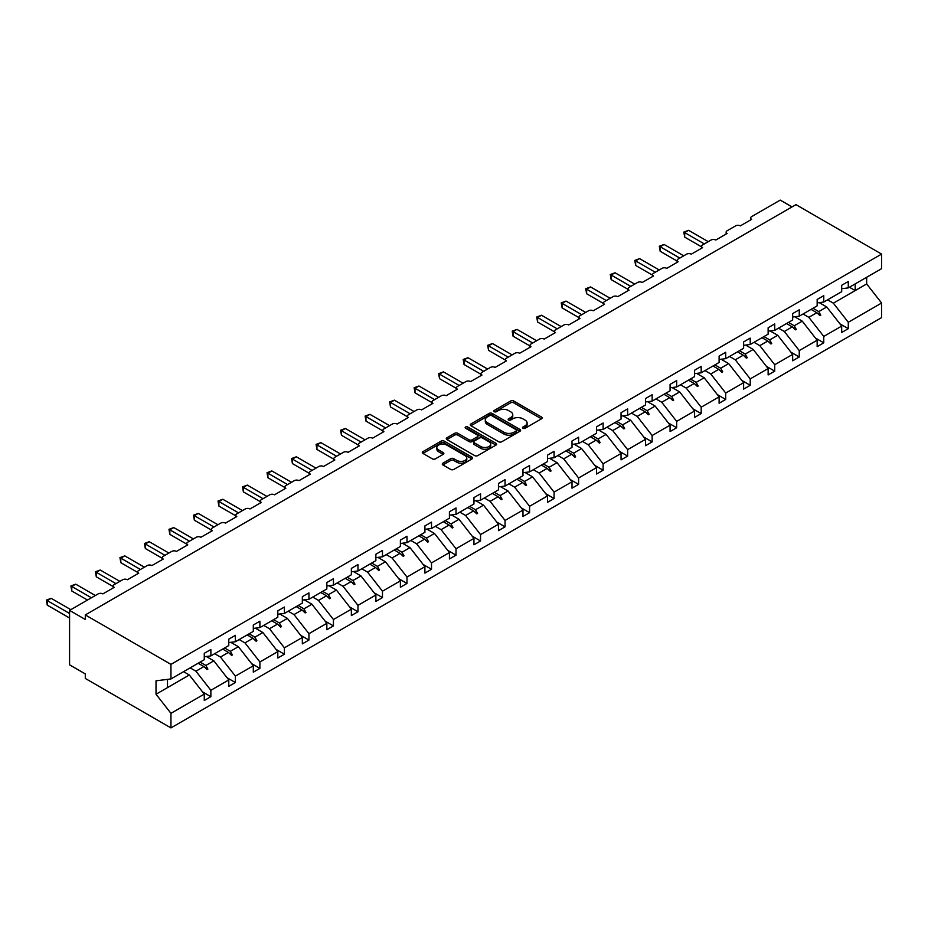 <?xml version="1.0" encoding="UTF-8"?>
<svg xmlns="http://www.w3.org/2000/svg" width="928" height="928" viewBox="0 0 928 928"><rect width="100%" height="100%" fill="white"/><g stroke="black" fill="none" stroke-linecap="round" stroke-linejoin="round"><path stroke-width="1.39" d="M522.94 428.272A1.531 0.882 0 0 0 525.097 428.272L541.488 418.818A2.181 1.264 0 0 0 542.126 417.925A2.181 1.264 0 0 0 541.488 417.032L513.718 401A2.181 1.264 0 0 0 510.632 401L494.241 410.466A1.531 0.882 0 0 0 493.8 411.092A1.531 0.882 0 0 0 494.241 411.707A1.531 0.882 0 0 0 496.41 411.707L498.522 410.489A6.983 4.025 0 0 1 508.393 410.489L510.713 411.823A6.983 4.025 0 0 1 512.755 414.677A6.983 4.025 0 0 1 510.713 417.519L508.59 418.748A1.531 0.882 0 0 0 508.15 419.375A1.531 0.882 0 0 0 508.59 419.99A1.531 0.882 0 0 0 510.748 419.99L512.871 418.772A6.983 4.025 0 0 1 522.742 418.772L525.062 420.106A6.983 4.025 0 0 1 527.104 422.959A6.983 4.025 0 0 1 525.062 425.801L522.94 427.031A1.531 0.882 0 0 0 522.487 427.657A1.531 0.882 0 0 0 522.94 428.272L522.94 427.031M442.911 463.165A2.181 1.264 0 0 0 442.273 464.058A2.181 1.264 0 0 0 442.911 464.951L450.706 469.44A2.181 1.264 0 0 0 453.792 469.44L471.992 458.931A2.181 1.264 0 0 0 472.63 458.049A2.181 1.264 0 0 0 471.992 457.156L444.222 441.125A2.181 1.264 0 0 0 441.136 441.125L422.936 451.634A2.181 1.264 0 0 0 422.298 452.528A2.181 1.264 0 0 0 422.936 453.409L432.355 458.85A2.181 1.264 0 0 0 435.429 458.85L443.224 454.349A2.181 1.264 0 0 0 443.862 453.456A2.181 1.264 0 0 0 443.224 452.574L438.561 449.871A5.835 3.364 0 0 1 436.844 447.493A5.835 3.364 0 0 1 440.452 444.384A5.835 3.364 0 0 1 446.809 445.115L465.09 455.66A5.835 3.364 0 0 1 466.796 458.049A5.835 3.364 0 0 1 463.2 461.158A5.835 3.364 0 0 1 456.843 460.427L453.792 458.664A2.181 1.264 0 0 0 450.706 458.664L442.911 463.165L442.911 464.951M841.684 288.712L848.285 287.889L881.6 268.656L881.6 254.086L795.946 204.636L85.295 614.928L85.295 619.475L69.577 610.392L98.182 593.885A3.329 1.926 180 0 1 102.892 593.885L114.214 587.354A3.329 1.926 0 0 1 113.239 585.986A3.329 1.926 0 0 1 114.214 584.628L122.693 579.733A3.329 1.926 180 0 1 127.414 579.733L138.724 573.191A3.329 1.926 0 0 1 137.75 571.834A3.329 1.926 0 0 1 138.724 570.476L147.216 565.57A3.329 1.926 180 0 1 151.925 565.57L163.247 559.039A3.329 1.926 0 0 1 162.272 557.682A3.329 1.926 0 0 1 163.247 556.324L171.726 551.418A3.329 1.926 180 0 1 176.448 551.418L187.758 544.887A3.329 1.926 0 0 1 186.783 543.53A3.329 1.926 0 0 1 187.758 542.161L196.249 537.266A3.329 1.926 180 0 1 200.958 537.266L212.28 530.735A3.329 1.926 0 0 1 211.306 529.378A3.329 1.926 0 0 1 212.28 528.009L220.76 523.114A3.329 1.926 180 0 1 225.481 523.114L236.791 516.583A3.329 1.926 0 0 1 235.816 515.214A3.329 1.926 0 0 1 236.791 513.857L245.282 508.962A3.329 1.926 180 0 1 249.992 508.962L261.313 502.419A3.329 1.926 0 0 1 260.327 501.062A3.329 1.926 0 0 1 261.313 499.705L269.793 494.798A3.329 1.926 180 0 1 274.514 494.798L285.824 488.267A3.329 1.926 0 0 1 284.85 486.91A3.329 1.926 0 0 1 285.824 485.553L294.315 480.646A3.329 1.926 180 0 1 299.025 480.646L310.346 474.115A3.329 1.926 0 0 1 309.36 472.758A3.329 1.926 0 0 1 310.346 471.389L318.826 466.494A3.329 1.926 180 0 1 323.547 466.494L334.857 459.963A3.329 1.926 0 0 1 333.883 458.606A3.329 1.926 0 0 1 334.857 457.237L343.348 452.342A3.329 1.926 180 0 1 348.058 452.342L359.368 445.811A3.329 1.926 0 0 1 358.394 444.442A3.329 1.926 0 0 1 359.368 443.085L367.859 438.19A3.329 1.926 180 0 1 372.569 438.19L383.89 431.648A3.329 1.926 0 0 1 382.916 430.29A3.329 1.926 0 0 1 383.89 428.933L392.382 424.026A3.329 1.926 180 0 1 397.091 424.026L408.401 417.496A3.329 1.926 0 0 1 407.427 416.138A3.329 1.926 0 0 1 408.401 414.781L416.892 409.874A3.329 1.926 180 0 1 421.602 409.874L432.924 403.344A3.329 1.926 0 0 1 431.949 401.986A3.329 1.926 0 0 1 432.924 400.618L441.403 395.722A3.329 1.926 180 0 1 446.124 395.722L457.434 389.192A3.329 1.926 0 0 1 456.46 387.834A3.329 1.926 0 0 1 457.434 386.466L465.926 381.57A3.329 1.926 180 0 1 470.635 381.57L481.957 375.04A3.329 1.926 0 0 1 480.982 373.671A3.329 1.926 0 0 1 481.957 372.314L490.436 367.418A3.329 1.926 180 0 1 495.158 367.418L506.468 360.888A3.329 1.926 0 0 1 505.493 359.519A3.329 1.926 0 0 1 506.468 358.162L514.959 353.255A3.329 1.926 180 0 1 519.668 353.255L530.99 346.724A3.329 1.926 0 0 1 530.016 345.367A3.329 1.926 0 0 1 530.99 344.01L539.47 339.103A3.329 1.926 180 0 1 544.191 339.103L555.501 332.572A3.329 1.926 0 0 1 554.526 331.215A3.329 1.926 0 0 1 555.501 329.846L563.992 324.951A3.329 1.926 180 0 1 568.702 324.951L580.023 318.42A3.329 1.926 0 0 1 579.037 317.063A3.329 1.926 0 0 1 580.023 315.694L588.503 310.799A3.329 1.926 180 0 1 593.224 310.799L604.534 304.268A3.329 1.926 0 0 1 603.56 302.899A3.329 1.926 0 0 1 604.534 301.542L613.025 296.647A3.329 1.926 180 0 1 617.735 296.647L629.056 290.116A3.329 1.926 0 0 1 628.07 288.747A3.329 1.926 0 0 1 629.056 287.39L637.536 282.483A3.329 1.926 180 0 1 642.257 282.483L653.567 275.952A3.329 1.926 0 0 1 652.593 274.595A3.329 1.926 0 0 1 653.567 273.238L662.058 268.331A3.329 1.926 180 0 1 666.768 268.331L678.09 261.8A3.329 1.926 0 0 1 677.104 260.443A3.329 1.926 0 0 1 678.09 259.074L686.569 254.179A3.329 1.926 180 0 1 691.29 254.179L702.6 247.648A3.329 1.926 0 0 1 701.626 246.291A3.329 1.926 0 0 1 702.6 244.922L711.092 240.027A3.329 1.926 180 0 1 715.801 240.027L727.111 233.496A3.329 1.926 0 0 1 726.137 232.128A3.329 1.926 0 0 1 727.111 230.77L735.602 225.875A3.329 1.926 180 0 1 740.312 225.875L751.634 219.344A3.329 1.926 0 0 1 750.659 217.976A3.329 1.926 0 0 1 751.634 216.618L780.239 200.1L792.025 206.909M881.6 254.086L170.949 664.378L85.295 614.928M498.684 441.751A2.181 1.264 0 0 0 501.77 441.751L519.97 431.242A2.181 1.264 0 0 0 520.608 430.348A2.181 1.264 0 0 0 519.97 429.455L492.2 413.424A2.181 1.264 0 0 0 489.114 413.424L470.914 423.934A2.181 1.264 0 0 0 470.276 424.827A2.181 1.264 0 0 0 470.914 425.72L498.684 441.751M466.204 428.608A1.531 0.882 0 0 1 467.747 428.817L495.946 445.104L477.781 455.602A2.181 1.264 0 0 1 474.695 455.602L446.925 439.57L454.72 435.104L454.72 433.283L446.925 437.784A2.181 1.264 0 0 0 446.287 438.677A2.181 1.264 0 0 0 446.925 439.57L446.925 437.784M454.72 435.104A2.181 1.264 0 0 1 457.806 435.104L457.806 433.283A2.181 1.264 0 0 0 454.72 433.283M457.806 433.283L469.058 439.791A2.181 1.264 0 0 0 472.143 439.791L477.317 436.81A2.181 1.264 0 0 0 477.955 435.916A2.181 1.264 0 0 0 477.317 435.023L465.589 428.26A1.531 0.882 0 0 1 465.148 427.634A1.531 0.882 0 0 1 466.088 426.822A1.531 0.882 0 0 1 467.747 427.008L495.981 443.306A2.181 1.264 0 0 1 496.619 444.199A2.181 1.264 0 0 1 495.981 445.092L495.981 443.306M170.949 664.378L170.949 678.948L204.264 659.715L204.264 653.312L210.865 649.507L210.865 655.899L204.264 656.722M202.513 691.87L210.865 696.684L210.865 690.293L228.775 679.946L213.846 660.84L206.271 656.467M190.159 667.858L195.936 671.188L210.865 690.293M210.865 655.899L228.775 645.552L228.775 639.16L235.376 635.344L235.376 641.747L228.775 642.57M227.035 677.707L235.376 682.532L235.376 676.129L253.298 665.794L238.368 646.688L230.794 642.315M214.67 653.695L220.446 657.036L235.376 676.129M235.376 641.747L253.298 631.4L253.298 625.008L259.898 621.192L259.898 627.595L253.298 628.418M251.546 663.555L259.898 668.38L259.898 661.977L277.808 651.63L262.879 632.536L255.304 628.163M239.192 639.543L244.969 642.884L259.898 661.977M259.898 627.595L277.808 617.248L277.808 610.856L284.409 607.04L284.409 613.431L277.808 614.255M276.068 649.403L284.409 654.217L284.409 647.825L302.331 637.478L287.402 618.384L279.827 614.011M263.703 625.391L269.48 628.72L284.409 647.825M284.409 613.431L302.331 603.096L302.331 596.692L308.931 592.888L308.931 599.279L302.331 600.103M300.579 635.251L308.931 640.065L308.931 633.673L326.842 623.326L311.912 604.232L304.338 599.859M288.225 611.239L294.002 614.568L308.931 633.673M308.931 599.279L326.842 588.944L326.842 582.54L333.442 578.736L333.442 585.127L326.842 585.951M325.102 621.099L333.442 625.913L333.442 619.521L351.364 609.174L336.423 590.069L328.848 585.696M312.736 597.087L318.513 600.416L333.442 619.521M333.442 585.127L351.364 574.78L351.364 568.388L357.964 564.572L357.964 570.975L351.364 571.799M349.612 606.935L357.964 611.761L357.964 605.358L375.875 595.022L360.946 575.917L353.371 571.544M337.258 582.923L343.035 586.264L357.964 605.358M357.964 570.975L375.875 560.628L375.875 554.236L382.475 550.42L382.475 556.823L375.875 557.647M374.135 592.783L382.475 597.609L382.475 591.206L400.386 580.858L385.456 561.765L377.882 557.392M361.769 568.771L367.546 572.112L382.475 591.206M382.475 556.823L400.386 546.476L400.386 540.084L406.986 536.268L406.986 542.66L400.386 543.483M398.646 578.631L406.986 583.445L406.986 577.054L424.908 566.706L409.979 547.613L402.404 543.24M386.292 554.619L392.057 557.948L406.986 577.054M406.986 542.66L424.908 532.324L424.908 525.921L431.508 522.116L431.508 528.508L424.908 529.331M423.168 564.479L431.508 569.293L431.508 562.902L449.419 552.554L434.49 533.461L426.915 529.088M410.802 540.467L416.579 543.796L431.508 562.902M431.508 528.508L449.419 518.172L449.419 511.769L456.019 507.964L456.019 514.356L449.419 515.179M447.679 550.327L456.019 555.141L456.019 548.75L473.941 538.402L459.012 519.297L451.437 514.924M435.313 526.315L441.09 529.644L456.019 548.75M456.019 514.356L473.941 504.008L473.941 497.617L480.542 493.8L480.542 500.204L473.941 501.027M472.19 536.164L480.542 540.989L480.542 534.586L498.452 524.25L483.523 505.145L475.948 500.772M459.836 512.152L465.612 515.492L480.542 534.586M480.542 500.204L498.452 489.856L498.452 483.465L505.052 479.648L505.052 486.052L498.452 486.875M496.712 522.012L505.052 526.837L505.052 520.434L522.974 510.087L508.045 490.993L500.47 486.62M484.346 498L490.123 501.34L505.052 520.434M505.052 486.052L522.974 475.704L522.974 469.313L529.575 465.496L529.575 471.888L522.974 472.712M521.223 507.86L529.575 512.674L529.575 506.282L547.485 495.935L532.556 476.841L524.981 472.468M508.869 483.848L514.646 487.177L529.575 506.282M529.575 471.888L547.485 461.552L547.485 455.149L554.086 451.344L554.086 457.736L547.485 458.56M545.745 493.708L554.086 498.522L554.086 492.13L572.008 481.783L557.078 462.689L549.504 458.316M533.38 469.696L539.156 473.025L554.086 492.13M554.086 457.736L572.008 447.4L572.008 440.997L578.608 437.192L578.608 443.584L572.008 444.408M570.256 479.556L578.608 484.37L578.608 477.978L596.518 467.631L581.589 448.526L574.014 444.152M557.902 455.544L563.679 458.873L578.608 477.978M578.608 443.584L596.518 433.237L596.518 426.845L603.119 423.029L603.119 429.432L596.518 430.256M594.778 465.392L603.119 470.218L603.119 463.814L621.041 453.479L606.112 434.374L598.537 430M582.413 441.38L588.19 444.721L603.119 463.814M603.119 429.432L621.041 419.085L621.041 412.693L627.641 408.877L627.641 415.28L621.041 416.104M619.289 451.24L627.641 456.066L627.641 449.662L645.552 439.315L630.622 420.222L623.048 415.848M606.935 427.228L612.712 430.569L627.641 449.662M627.641 415.28L645.552 404.933L645.552 398.541L652.152 394.725L652.152 401.116L645.552 401.94M643.812 437.088L652.152 441.902L652.152 435.51L670.074 425.163L655.145 406.07L647.57 401.696M631.446 413.076L637.223 416.405L652.152 435.51M652.152 401.116L670.074 390.781L670.074 384.378L676.674 380.573L676.674 386.964L670.074 387.788M668.322 422.936L676.674 427.75L676.674 421.358L694.585 411.011L679.656 391.918L672.081 387.544M655.968 398.924L661.745 402.253L676.674 421.358M676.674 386.964L694.585 376.629L694.585 370.226L701.185 366.421L701.185 372.812L694.585 373.636M692.845 408.784L701.185 413.598L701.185 407.206L719.107 396.859L704.166 377.754L696.592 373.381M680.479 384.772L686.256 388.101L701.185 407.206M701.185 372.812L719.107 362.465L719.107 356.074L725.708 352.257L725.708 358.66L719.107 359.484M717.356 394.62L725.708 399.446L725.708 393.043L743.618 382.707L728.689 363.602L721.114 359.229M705.002 370.608L710.767 373.949L725.708 393.043M725.708 358.66L743.618 348.313L743.618 341.922L750.218 338.105L750.218 344.508L743.618 345.332M741.878 380.468L750.218 385.294L750.218 378.891L768.129 368.555L753.2 349.45L745.625 345.077M729.512 356.456L735.289 359.797L750.218 378.891M750.218 344.508L768.129 334.161L768.129 327.77L774.729 323.953L774.729 330.345L768.129 331.168M766.389 366.316L774.729 371.13L774.729 364.739L792.651 354.392L777.722 335.298L770.147 330.925M754.035 342.304L759.8 345.634L774.729 364.739M774.729 330.345L792.651 320.009L792.651 313.606L799.252 309.801L799.252 316.193L792.651 317.016M790.9 352.164L799.252 356.978L799.252 350.587L817.162 340.24L802.233 321.146L794.658 316.773M778.546 328.152L784.322 331.482L799.252 350.587M799.252 316.193L817.162 305.857L817.162 299.454L823.762 295.649L823.762 302.041L817.162 302.864M815.422 338.012L823.762 342.826L823.762 336.435L841.684 326.088L841.684 332.479L848.285 328.674L848.285 322.271L881.6 303.038L881.6 317.608L170.949 727.9L85.295 678.449L85.295 673.914L69.577 664.842L69.577 610.392M803.056 314L808.833 317.33L823.762 336.435M848.285 287.889L848.285 281.486L841.684 285.302L841.684 291.694L823.762 302.041M839.933 323.849L848.285 328.674M827.579 299.837L833.356 303.178L848.285 322.271M170.949 678.948L156.02 680.804L156.02 694.237L189.335 675.004L183.558 671.663M189.335 675.004L204.264 694.098L204.264 700.501L210.865 696.684M235.376 682.532L228.775 686.337L228.775 679.946M259.898 668.38L253.298 672.185L253.298 665.794M284.409 654.217L277.808 658.033L277.808 651.63M308.931 640.065L302.331 643.881L302.331 637.478M333.442 625.913L326.842 629.729L326.842 623.326M357.964 611.761L351.364 615.566L351.364 609.174M382.475 597.609L375.875 601.414L375.875 595.022M406.986 583.445L400.386 587.262L400.386 580.858M431.508 569.293L424.908 573.11L424.908 566.706M456.019 555.141L449.419 558.958L449.419 552.554M480.542 540.989L473.941 544.794L473.941 538.402M505.052 526.837L498.452 530.642L498.452 524.25M529.575 512.674L522.974 516.49L522.974 510.087M554.086 498.522L547.485 502.338L547.485 495.935M578.608 484.37L572.008 488.186L572.008 481.783M603.119 470.218L596.518 474.022L596.518 467.631M627.641 456.066L621.041 459.87L621.041 453.479M652.152 441.902L645.552 445.718L645.552 439.315M676.674 427.75L670.074 431.566L670.074 425.163M701.185 413.598L694.585 417.414L694.585 411.011M725.708 399.446L719.107 403.251L719.107 396.859M750.218 385.294L743.618 389.099L743.618 382.707M774.729 371.13L768.129 374.947L768.129 368.555M799.252 356.978L792.651 360.795L792.651 354.392M823.762 342.826L817.162 346.643L817.162 340.24M156.02 694.237L170.949 713.33L204.264 694.098M170.949 713.33L170.949 727.9M195.936 671.188L203.928 666.571L207.083 669.552L207.872 669.1L205.854 665.457L213.846 660.84M200.077 662.128L205.854 665.457M198.151 663.242L203.928 666.571M220.446 657.036L228.439 652.419L231.594 655.4L232.383 654.948L230.376 651.305L238.368 646.688M224.599 647.976L230.376 651.305M222.662 649.09L228.439 652.419M244.969 642.884L252.961 638.267L256.116 641.236L256.905 640.784L254.887 637.153L262.879 632.536M249.11 633.812L254.887 637.153M247.184 634.926L252.961 638.267M269.48 628.72L277.472 624.115L280.627 627.084L281.416 626.632L279.409 623.001L287.402 618.384M273.632 619.66L279.409 623.001M271.695 620.774L277.472 624.115M294.002 614.568L301.994 609.951L305.15 612.932L305.938 612.48L303.92 608.838L311.912 604.232M298.143 605.508L303.92 608.838M296.218 606.622L301.994 609.951M318.513 600.416L326.505 595.799L329.66 598.78L330.449 598.328L328.431 594.686L336.423 590.069M322.666 591.356L328.431 594.686M320.728 592.47L326.505 595.799M343.035 586.264L351.028 581.647L354.183 584.628L354.96 584.176L352.953 580.534L360.946 575.917M347.176 577.204L352.953 580.534M345.251 578.318L351.028 581.647M367.546 572.112L375.538 567.495L378.694 570.465L379.482 570.012L377.464 566.382L385.456 561.765M371.687 563.041L377.464 566.382M369.762 564.154L375.538 567.495M392.057 557.948L400.049 553.343L403.216 556.313L403.993 555.86L401.986 552.23L409.979 547.613M396.21 548.889L401.986 552.23M394.284 550.002L400.049 553.343M416.579 543.796L424.572 539.18L427.727 542.161L428.516 541.708L426.497 538.066L434.49 533.461M420.72 534.737L426.497 538.066M418.795 535.85L424.572 539.18M441.09 529.644L449.082 525.028L452.249 528.009L453.026 527.556L451.02 523.914L459.012 519.297M445.243 520.585L451.02 523.914M443.317 521.698L449.082 525.028M465.612 515.492L473.605 510.876L476.76 513.857L477.549 513.404L475.53 509.762L483.523 505.145M469.754 506.433L475.53 509.762M467.828 507.546L473.605 510.876M490.123 501.34L498.116 496.724L501.282 499.693L502.06 499.241L500.053 495.61L508.045 490.993M494.276 492.269L500.053 495.61M492.339 493.383L498.116 496.724M514.646 487.177L522.638 482.572L525.793 485.541L526.582 485.089L524.564 481.458L532.556 476.841M518.787 478.117L524.564 481.458M516.861 479.231L522.638 482.572M539.156 473.025L547.149 468.408L550.304 471.389L551.093 470.937L549.086 467.294L557.078 462.689M543.309 463.965L549.086 467.294M541.372 465.079L547.149 468.408M563.679 458.873L571.671 454.256L574.826 457.237L575.615 456.785L573.597 453.142L581.589 448.526M567.82 449.813L573.597 453.142M565.894 450.927L571.671 454.256M588.19 444.721L596.182 440.104L599.337 443.085L600.126 442.633L598.119 438.99L606.112 434.374M592.342 435.661L598.119 438.99M590.405 436.775L596.182 440.104M612.712 430.569L620.704 425.952L623.86 428.922L624.648 428.469L622.63 424.838L630.622 420.222M616.853 421.498L622.63 424.838M614.928 422.611L620.704 425.952M637.223 416.405L645.215 411.8L648.37 414.77L649.159 414.317L647.141 410.686L655.145 406.07M641.376 407.346L647.141 410.686M639.438 408.459L645.215 411.8M661.745 402.253L669.738 397.636L672.893 400.618L673.682 400.165L671.663 396.523L679.656 391.918M665.886 393.194L671.663 396.523M663.961 394.307L669.738 397.636M686.256 388.101L694.248 383.484L697.404 386.466L698.192 386.013L696.174 382.371L704.166 377.754M690.409 379.042L696.174 382.371M688.472 380.155L694.248 383.484M710.767 373.949L718.771 369.332L721.926 372.314L722.703 371.861L720.696 368.219L728.689 363.602M714.92 364.89L720.696 368.219M712.994 366.003L718.771 369.332M735.289 359.797L743.282 355.18L746.437 358.162L747.226 357.698L745.207 354.067L753.2 349.45M739.43 350.726L745.207 354.067M737.505 351.84L743.282 355.18M759.8 345.634L767.792 341.028L770.959 343.998L771.736 343.546L769.73 339.915L777.722 335.298M763.953 336.574L769.73 339.915M762.027 337.688L767.792 341.028M784.322 331.482L792.315 326.865L795.47 329.846L796.259 329.394L794.24 325.751L802.233 321.146M788.464 322.422L794.24 325.751M786.538 323.536L792.315 326.865M808.833 317.33L816.826 312.713L819.992 315.694L820.77 315.242L818.763 311.599L826.755 306.982L841.684 326.088M812.986 308.27L818.763 311.599M826.755 306.982L819.18 302.609M811.049 309.384L816.826 312.713M833.356 303.178L866.671 283.945L881.6 303.038M849.422 287.228L855.198 290.568L855.198 283.898M866.671 277.275L866.671 283.945M167.492 687.613L167.492 679.377M817.51 313.351L820.77 315.242M792.988 327.503L796.259 329.394M768.477 341.666L771.736 343.546M743.954 355.818L747.226 357.698M719.444 369.97L722.703 371.861M694.921 384.122L698.192 386.013M670.41 398.274L673.682 400.165M645.888 412.438L649.159 414.317M621.377 426.59L624.648 428.469M596.855 440.742L600.126 442.633M572.344 454.894L575.615 456.785M547.822 469.046L551.093 470.937M523.311 483.21L526.582 485.089M498.8 497.362L502.06 499.241M474.278 511.514L477.549 513.404M449.767 525.666L453.026 527.556M425.244 539.818L428.516 541.708M400.734 553.981L403.993 555.86M376.211 568.133L379.482 570.012M351.7 582.285L354.96 584.176M327.178 596.437L330.449 598.328M302.667 610.589L305.938 612.48M278.145 624.753L281.416 626.632M253.634 638.905L256.905 640.784M229.112 653.057L232.383 654.948M204.601 667.209L207.872 669.1M523.543 428.492L525.062 427.622A6.983 4.025 0 0 0 527.104 424.769L527.104 422.959M512.755 414.677L512.755 416.486A6.983 4.025 0 0 1 510.713 419.34L509.205 420.21M541.453 418.83L513.718 402.822A2.181 1.264 0 0 0 510.632 402.822L494.856 411.928M519.935 431.253L492.2 415.245A2.181 1.264 0 0 0 489.114 415.245L470.948 425.732M516.107 430.975A1.531 0.882 0 0 0 516.56 430.348A1.531 0.882 0 0 0 516.107 429.722L491.736 415.651A1.531 0.882 0 0 0 489.578 415.651L487.339 416.939A6.983 4.025 0 0 0 485.298 419.792A6.983 4.025 0 0 0 487.339 422.646L503.997 432.262A6.983 4.025 0 0 0 513.88 432.262L516.107 430.975L516.107 432.784A1.531 0.882 0 0 0 516.56 432.158L516.56 430.348M485.298 419.792L485.298 421.614A6.983 4.025 0 0 0 487.339 424.456L487.339 422.646M516.107 432.784L513.88 434.072A6.983 4.025 0 0 1 503.997 434.072L487.339 424.456M457.806 435.104L469.058 441.6A2.181 1.264 0 0 0 472.143 441.6L477.317 438.619A2.181 1.264 0 0 0 477.955 437.726L477.955 435.916M480.75 446.53A5.835 3.364 0 0 0 487.107 447.261A5.835 3.364 0 0 0 490.715 444.152A5.835 3.364 0 0 0 488.998 441.774L482.56 438.051A2.181 1.264 0 0 0 479.474 438.051L474.312 441.032A2.181 1.264 0 0 0 473.674 441.925A2.181 1.264 0 0 0 474.312 442.818L480.75 446.53L480.75 448.352A5.835 3.364 0 0 0 487.107 449.082A5.835 3.364 0 0 0 490.715 445.962L490.715 444.152M473.674 441.925L473.674 443.735A2.181 1.264 0 0 0 474.312 444.628L474.312 442.818M480.75 448.352L474.312 444.628M466.796 458.049L466.796 459.859A5.835 3.364 0 0 1 463.2 462.968A5.835 3.364 0 0 1 456.843 462.237L453.792 460.485A2.181 1.264 0 0 0 450.706 460.485L442.946 464.963M436.844 447.493L436.844 449.303A5.835 3.364 0 0 0 438.561 451.692L438.561 449.871M443.201 454.372L438.561 451.692M471.969 458.954L444.222 442.934A2.181 1.264 0 0 0 441.136 442.934L422.971 453.432M683.82 232.093L684.69 232.592L684.69 237.127L683.82 232.093L688.611 230.318L684.69 232.592L704.329 243.925M684.69 237.127L701.626 246.906M688.611 230.318L708.261 241.663M659.309 246.245L660.168 246.744L660.168 251.279L659.309 246.245L664.1 244.47L660.168 246.744L679.818 258.077M660.168 251.279L677.104 261.058M664.1 244.47L683.739 255.815M634.787 260.397L635.657 260.896L635.657 265.431L634.787 260.397L639.578 258.622L635.657 260.896L655.296 272.24M635.657 265.431L652.593 275.21M639.578 258.622L659.228 269.967M610.276 274.549L611.134 275.048L611.134 279.583L610.276 274.549L615.067 272.786L611.134 275.048L630.785 286.392M611.134 279.583L628.07 289.362M615.067 272.786L634.706 284.119M585.754 288.701L586.624 289.2L586.624 293.735L585.754 288.701L590.544 286.938L586.624 289.2L606.262 300.544M586.624 293.735L603.56 303.526M590.544 286.938L610.195 298.282M561.243 302.864L562.101 303.363L562.101 307.899L561.243 302.864L566.034 301.09L562.101 303.363L581.752 314.696M562.101 307.899L579.037 317.678M566.034 301.09L585.672 312.434M536.72 317.016L537.59 317.515L537.59 322.051L536.72 317.016L541.511 315.242L537.59 317.515L557.229 328.848M537.59 322.051L554.526 331.83M541.511 315.242L561.162 326.586M512.21 331.168L513.068 331.667L513.068 336.203L512.21 331.168L517 329.394L513.068 331.667L532.718 343.012M513.068 336.203L530.016 345.982M517 329.394L536.639 340.738M487.687 345.32L488.557 345.819L488.557 350.355L487.687 345.32L492.49 343.557L488.557 345.819L508.196 357.164M488.557 350.355L505.493 360.134M492.49 343.557L512.128 354.89M463.176 359.472L464.035 359.971L464.035 364.507L463.176 359.472L467.967 357.709L464.035 359.971L483.685 371.316M464.035 364.507L480.982 374.297M467.967 357.709L487.606 369.042M438.654 373.636L439.524 374.135L439.524 378.67L438.654 373.636L443.456 371.861L439.524 374.135L459.163 385.468M439.524 378.67L456.46 388.449M443.456 371.861L463.095 383.206M414.143 387.788L415.002 388.287L415.002 392.822L414.143 387.788L418.934 386.013L415.002 388.287L434.652 399.62M415.002 392.822L431.949 402.601M418.934 386.013L438.584 397.358M389.632 401.94L390.491 402.439L390.491 406.974L389.632 401.94L394.423 400.165L390.491 402.439L410.13 413.784M390.491 406.974L407.427 416.753M394.423 400.165L414.062 411.51M365.11 416.092L365.968 416.591L365.968 421.126L365.11 416.092L369.901 414.329L365.968 416.591L385.619 427.936M365.968 421.126L382.916 430.905M369.901 414.329L389.551 425.662M340.599 430.244L341.458 430.743L341.458 435.278L340.599 430.244L345.39 428.481L341.458 430.743L361.096 442.088M341.458 435.278L358.394 445.069M345.39 428.481L365.029 439.814M316.077 444.408L316.947 444.906L316.947 449.442L316.077 444.408L320.868 442.633L316.947 444.906L336.586 456.24M316.947 449.442L333.883 459.221M320.868 442.633L340.518 453.978M291.566 458.56L292.424 459.058L292.424 463.594L291.566 458.56L296.357 456.785L292.424 459.058L312.075 470.392M292.424 463.594L309.36 473.373M296.357 456.785L315.996 468.13M267.044 472.712L267.914 473.21L267.914 477.746L267.044 472.712L271.834 470.937L267.914 473.21L287.552 484.555M267.914 477.746L284.85 487.525M271.834 470.937L291.485 482.282M242.533 486.864L243.391 487.362L243.391 491.898L242.533 486.864L247.324 485.1L243.391 487.362L263.042 498.707M243.391 491.898L260.327 501.677M247.324 485.1L266.962 496.434M218.01 501.016L218.88 501.514L218.88 506.05L218.01 501.016L222.801 499.252L218.88 501.514L238.519 512.859M218.88 506.05L235.816 515.84M222.801 499.252L242.452 510.586M193.5 515.179L194.358 515.678L194.358 520.214L193.5 515.179L198.29 513.404L194.358 515.678L214.008 527.011M194.358 520.214L211.306 529.992M198.29 513.404L217.929 524.749M168.977 529.331L169.847 529.83L169.847 534.366L168.977 529.331L173.768 527.556L169.847 529.83L189.486 541.163M169.847 534.366L186.783 544.144M173.768 527.556L193.418 538.901M144.466 543.483L145.325 543.982L145.325 548.518L144.466 543.483L149.257 541.708L145.325 543.982L164.975 555.327M145.325 548.518L162.272 558.296M149.257 541.708L168.896 553.053M119.944 557.635L120.814 558.134L120.814 562.67L119.944 557.635L124.746 555.872L120.814 558.134L140.453 569.479M120.814 562.67L137.75 572.448M124.746 555.872L144.385 567.205M95.433 571.787L96.292 572.286L96.292 576.822L95.433 571.787L100.224 570.024L96.292 572.286L115.942 583.631M96.292 576.822L113.239 586.6M100.224 570.024L119.874 581.357M70.911 585.951L71.781 586.45L71.781 590.985L70.911 585.951L75.713 584.176L71.781 586.45L91.42 597.783M71.781 590.985L87.499 600.056M75.713 584.176L95.352 595.521M46.4 600.103L47.258 600.602L47.258 605.137L46.4 600.103L51.191 598.328L47.258 600.602L69.577 613.478M47.258 605.137L69.577 618.013M51.191 598.328L70.841 609.673M525.062 427.622L525.062 425.801M508.59 419.99L508.59 418.748M510.713 419.34L510.713 417.519M494.241 411.707L494.241 410.466M510.632 402.822L510.632 401M513.718 402.822L513.718 401M541.488 418.818L541.488 417.032M470.914 425.72L470.914 423.934M489.114 415.245L489.114 413.424M492.2 415.245L492.2 413.424M519.97 431.242L519.97 429.455M503.997 434.072L503.997 432.262M513.88 434.072L513.88 432.262M469.058 441.6L469.058 439.791M472.143 441.6L472.143 439.791M477.317 438.619L477.317 436.81M467.747 428.817L467.747 427.008M450.706 460.485L450.706 458.664M453.792 460.485L453.792 458.664M456.843 462.237L456.843 460.427M443.224 454.349L443.224 452.574M422.936 453.409L422.936 451.634M441.136 442.934L441.136 441.125M444.222 442.934L444.222 441.125M471.992 458.931L471.992 457.156M750.659 219.901L750.659 217.976M726.137 234.053L726.137 232.128M701.626 248.217L701.626 246.291M677.104 262.369L677.104 260.443M652.593 276.521L652.593 274.595M628.07 290.673L628.07 288.747M603.56 304.825L603.56 302.899M579.037 318.988L579.037 317.063M554.526 333.14L554.526 331.215M530.016 347.292L530.016 345.367M505.493 361.444L505.493 359.519M480.982 375.596L480.982 373.671M456.46 389.76L456.46 387.834M431.949 403.912L431.949 401.986M407.427 418.064L407.427 416.138M382.916 432.216L382.916 430.29M358.394 446.368L358.394 444.442M333.883 460.52L333.883 458.606M309.36 474.684L309.36 472.758M284.85 488.836L284.85 486.91M260.327 502.988L260.327 501.062M235.816 517.14L235.816 515.214M211.306 531.292L211.306 529.378M186.783 545.455L186.783 543.53M162.272 559.607L162.272 557.682M137.75 573.759L137.75 571.834M113.239 587.911L113.239 585.986"/></g></svg>
